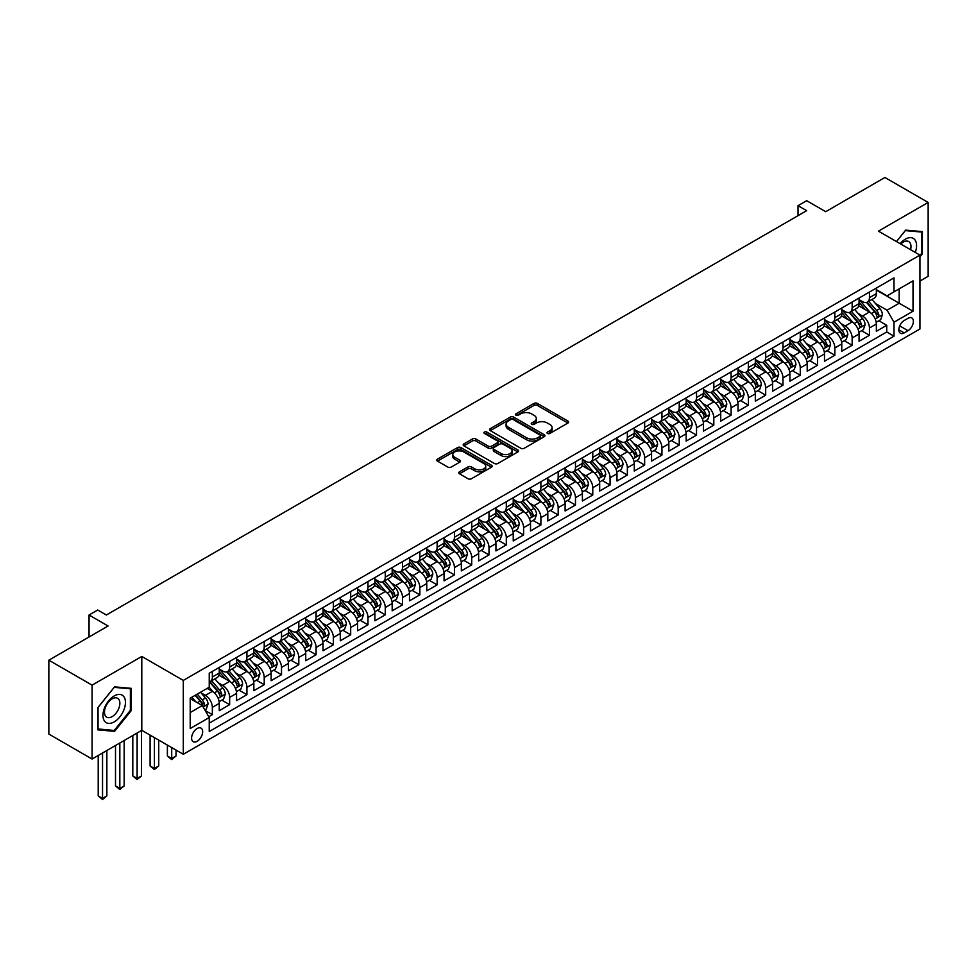 <?xml version="1.0" encoding="UTF-8"?>
<svg xmlns="http://www.w3.org/2000/svg" width="977" height="977" viewBox="0 0 977 977"><rect width="100%" height="100%" fill="white"/><g stroke="black" fill="none" stroke-linecap="round" stroke-linejoin="round"><path stroke-width="1.47" d="M547.511 433.446A1.685 0.965 0 0 0 549.892 433.446L567.93 423.029A2.406 1.38 0 0 0 568.626 422.052A2.406 1.38 0 0 0 567.93 421.075L537.374 403.428A2.406 1.38 0 0 0 533.979 403.428L515.941 413.845A1.685 0.965 0 0 0 515.453 414.529A1.685 0.965 0 0 0 515.941 415.213A1.685 0.965 0 0 0 518.323 415.213L520.656 413.869A7.682 4.433 0 0 1 531.512 413.869L534.065 415.335A7.682 4.433 0 0 1 536.312 418.474A7.682 4.433 0 0 1 534.065 421.612L531.732 422.956A1.685 0.965 0 0 0 531.232 423.639A1.685 0.965 0 0 0 531.732 424.336A1.685 0.965 0 0 0 534.101 424.336L536.434 422.98A7.682 4.433 0 0 1 547.303 422.98L549.843 424.458A7.682 4.433 0 0 1 552.103 427.584A7.682 4.433 0 0 1 549.843 430.723L547.511 432.066A1.685 0.965 0 0 0 547.022 432.762A1.685 0.965 0 0 0 547.511 433.446L547.511 432.066M197.134 741.311A7.828 4.519 120 0 0 202.239 734.411A7.828 4.519 120 0 0 201.042 728.134A7.828 4.519 120 0 0 197.134 728.524A7.828 4.519 120 0 0 192.017 735.425A7.828 4.519 120 0 0 193.214 741.69A7.828 4.519 120 0 0 197.134 741.311M459.471 471.83A2.406 1.38 0 0 0 458.763 472.807A2.406 1.38 0 0 0 459.471 473.796L468.032 478.742A2.406 1.38 0 0 0 471.427 478.742L491.455 467.177A2.406 1.38 0 0 0 492.164 466.2A2.406 1.38 0 0 0 491.455 465.223L460.912 447.576A2.406 1.38 0 0 0 457.517 447.576L437.488 459.141A2.406 1.38 0 0 0 436.78 460.118A2.406 1.38 0 0 0 437.488 461.107L447.845 467.079A2.406 1.38 0 0 0 451.227 467.079L459.801 462.133A2.406 1.38 0 0 0 460.509 461.156A2.406 1.38 0 0 0 459.801 460.167L454.671 457.212A6.424 3.713 0 0 1 452.791 454.586A6.424 3.713 0 0 1 456.76 451.166A6.424 3.713 0 0 1 463.745 451.96L483.859 463.574A6.424 3.713 0 0 1 485.74 466.2A6.424 3.713 0 0 1 481.783 469.619A6.424 3.713 0 0 1 474.785 468.826L471.427 466.884A2.406 1.38 0 0 0 468.032 466.884L459.471 471.83L459.471 473.796L468.032 468.887L468.032 466.884M919.931 281.071L928.15 276.32L928.15 202.447L884.918 177.484L825.699 211.679L806.672 200.7L798.026 205.695L806.672 210.678L106.346 615.009L97.7 610.027L89.054 615.009L89.054 636.98M92.082 685.146L92.082 759.031L141.799 730.32L141.799 656.446L92.082 685.146L48.85 660.183L108.081 626.001L89.054 615.009M141.799 656.446L183.297 680.407L919.931 255.107L919.931 328.993L183.297 754.281L183.297 680.407M928.15 202.447L878.433 231.146L919.931 255.107M520.826 448.26A2.406 1.38 0 0 0 524.222 448.26L544.25 436.707A2.406 1.38 0 0 0 544.946 435.718A2.406 1.38 0 0 0 544.25 434.741L513.694 417.106A2.406 1.38 0 0 0 510.299 417.106L490.271 428.671A2.406 1.38 0 0 0 489.575 429.648A2.406 1.38 0 0 0 490.271 430.625L520.826 448.26M485.093 433.812A1.685 0.965 0 0 1 486.79 434.044L486.79 432.042L517.859 449.982A2.406 1.38 0 0 1 518.555 450.959A2.406 1.38 0 0 1 517.859 451.936L497.83 463.501A2.406 1.38 0 0 1 494.435 463.501L463.88 445.866L472.453 440.957L472.453 438.954L463.88 443.9A2.406 1.38 0 0 0 463.171 444.889A2.406 1.38 0 0 0 463.88 445.866L463.88 443.9M472.453 440.957A2.406 1.38 0 0 1 475.848 440.957L475.848 438.954A2.406 1.38 0 0 0 472.453 438.954M475.848 438.954L488.231 446.11A2.406 1.38 0 0 0 491.626 446.11L497.317 442.825A2.406 1.38 0 0 0 498.014 441.848A2.406 1.38 0 0 0 497.317 440.871L484.421 433.422A1.685 0.965 0 0 1 483.92 432.738A1.685 0.965 0 0 1 484.958 431.834A1.685 0.965 0 0 1 486.79 432.042M92.082 759.031L48.85 734.069L48.85 660.183M208.76 716.727L212.351 714.651L205.17 710.511M201.091 692.876L205.426 695.38A9.782 5.642 60 0 1 212.351 707.36L219.263 703.367L219.263 710.658L229.644 704.661L221.767 700.118M218.384 682.886L222.719 685.402A9.782 5.642 60 0 1 229.644 697.383L236.556 693.389L236.556 700.668L246.925 694.684L239.06 690.141M235.677 672.909L240.012 675.412A9.782 5.642 60 0 1 246.925 687.393L253.849 683.399L253.849 690.69L264.217 684.694L256.353 680.163M252.97 662.919L257.305 665.435A9.782 5.642 60 0 1 264.217 677.415L271.142 673.422L271.142 680.7L281.51 674.716L273.645 670.173M270.25 652.941L274.598 655.445A9.782 5.642 60 0 1 281.51 667.425L288.435 663.432L288.435 670.723L298.803 664.739L290.938 660.196M287.543 642.964L291.891 645.467A9.782 5.642 60 0 1 298.803 657.448L305.728 653.454L305.728 660.745L316.096 654.749L308.231 650.206M304.836 632.974L309.184 635.477A9.782 5.642 60 0 1 316.096 647.458L323.021 643.464L323.021 650.755L333.389 644.771L325.524 640.228M322.129 622.996L326.477 625.5A9.782 5.642 60 0 1 333.389 637.48L340.301 633.487L340.301 640.778L350.682 634.781L342.817 630.238M339.422 613.006L343.77 615.51A9.782 5.642 60 0 1 350.682 627.49L357.594 623.497L357.594 630.788L367.975 624.804L360.11 620.261M356.715 603.029L361.063 605.532A9.782 5.642 60 0 1 367.975 617.513L374.887 613.519L374.887 620.81L385.268 614.814L377.403 610.271M374.008 593.039L378.355 595.543A9.782 5.642 60 0 1 385.268 607.523L392.18 603.53L392.18 610.82L402.561 604.836L394.696 600.293M391.301 583.061L395.636 585.565A9.782 5.642 60 0 1 402.561 597.545L409.473 593.552L409.473 600.843L419.854 594.846L411.989 590.303M408.594 573.072L412.929 575.575A9.782 5.642 60 0 1 419.854 587.556L426.766 583.562L426.766 590.853L437.146 584.869L429.269 580.326M425.887 563.094L430.222 565.598A9.782 5.642 60 0 1 437.146 577.578L444.059 573.584L444.059 580.875L454.439 574.879L446.562 570.336M443.179 553.104L447.515 555.608A9.782 5.642 60 0 1 454.439 567.588L461.352 563.595L461.352 570.886L471.732 564.901L463.855 560.358M460.472 543.127L464.808 545.63A9.782 5.642 60 0 1 471.732 557.611L478.645 553.617L478.645 560.908L489.013 554.912L481.148 550.369M477.765 533.137L482.101 535.64A9.782 5.642 60 0 1 489.013 547.621L495.937 543.627L495.937 550.918L506.306 544.934L498.441 540.391M495.058 523.159L499.394 525.663A9.782 5.642 60 0 1 506.306 537.643L513.23 533.65L513.23 540.94L523.599 534.944L515.734 530.401M512.339 513.169L516.686 515.685A9.782 5.642 60 0 1 523.599 527.665L530.523 523.672L530.523 530.951L540.892 524.967L533.027 520.423M529.632 503.192L533.979 505.695A9.782 5.642 60 0 1 540.892 517.676L547.816 513.682L547.816 520.973L558.185 514.977L550.32 510.434M546.925 493.202L551.272 495.718A9.782 5.642 60 0 1 558.185 507.698L565.109 503.705L565.109 510.983L575.477 504.999L567.613 500.456M564.217 483.224L568.565 485.728A9.782 5.642 60 0 1 575.477 497.708L582.39 493.715L582.39 501.006L592.77 495.009L584.905 490.466M581.51 473.234L585.858 475.75A9.782 5.642 60 0 1 592.77 487.731L599.683 483.737L599.683 491.016L610.063 485.032L602.198 480.489M598.803 463.257L603.151 465.76A9.782 5.642 60 0 1 610.063 477.741L616.976 473.747L616.976 481.038L627.356 475.042L619.491 470.499M616.096 453.267L620.444 455.783A9.782 5.642 60 0 1 627.356 467.763L634.268 463.77L634.268 471.048L644.649 465.064L636.784 460.521M633.389 443.289L637.725 445.793A9.782 5.642 60 0 1 644.649 457.773L651.561 453.78L651.561 461.071L661.942 455.074L654.077 450.531M650.682 433.3L655.017 435.815A9.782 5.642 60 0 1 661.942 447.796L668.854 443.802L668.854 451.081L679.235 445.097L671.358 440.554M667.975 423.322L672.31 425.825A9.782 5.642 60 0 1 679.235 437.806L686.147 433.812L686.147 441.103L696.528 435.107L688.651 430.576M685.268 413.332L689.603 415.848A9.782 5.642 60 0 1 696.528 427.828L703.44 423.835L703.44 431.113L713.821 425.129L705.944 420.586M702.561 403.354L706.896 405.858A9.782 5.642 60 0 1 713.821 417.838L720.733 413.845L720.733 421.136L731.101 415.152L723.236 410.609M719.854 393.377L724.189 395.88A9.782 5.642 60 0 1 731.101 407.861L738.026 403.867L738.026 411.158L748.394 405.162L740.529 400.619M737.146 383.387L741.482 385.891A9.782 5.642 60 0 1 748.394 397.871L755.319 393.878L755.319 401.168L765.687 395.184L757.822 390.641M754.427 373.409L758.775 375.913A9.782 5.642 60 0 1 765.687 387.893L772.612 383.9L772.612 391.191L782.98 385.194L775.115 380.651M771.72 363.42L776.068 365.923A9.782 5.642 60 0 1 782.98 377.904L789.904 373.91L789.904 381.201L800.273 375.217L792.408 370.674M789.013 353.442L793.361 355.946A9.782 5.642 60 0 1 800.273 367.926L807.197 363.933L807.197 371.223L817.566 365.227L809.701 360.684M806.306 343.452L810.654 345.956A9.782 5.642 60 0 1 817.566 357.936L824.49 353.943L824.49 361.234L834.859 355.249L826.994 350.706M823.599 333.475L827.946 335.978A9.782 5.642 60 0 1 834.859 347.959L841.771 343.965L841.771 351.256L852.152 345.26L844.287 340.717M840.892 323.485L845.239 325.988A9.782 5.642 60 0 1 852.152 337.969L859.064 333.975L859.064 341.266L869.445 335.282L869.445 327.991A9.782 5.642 -120 0 0 862.532 316.011L858.185 313.507M861.58 330.739L869.445 335.282M219.263 703.367A9.782 5.642 -120 0 0 212.351 691.386L207.161 688.394M236.556 693.389A9.782 5.642 -120 0 0 229.644 681.409L218.946 675.229M253.849 683.399A9.782 5.642 -120 0 0 246.925 671.419L236.239 665.252M271.142 673.422A9.782 5.642 -120 0 0 264.217 661.441L253.531 655.262M288.435 663.432A9.782 5.642 -120 0 0 281.51 651.451L270.824 645.284M305.728 653.454A9.782 5.642 -120 0 0 298.803 641.474L288.117 635.294M323.021 643.464A9.782 5.642 -120 0 0 316.096 631.484L305.41 625.317M340.301 633.487A9.782 5.642 -120 0 0 333.389 621.506L322.691 615.327M357.594 623.497A9.782 5.642 -120 0 0 350.682 611.517L339.984 605.349M374.887 613.519A9.782 5.642 -120 0 0 367.975 601.539L357.277 595.359M392.18 603.53A9.782 5.642 -120 0 0 385.268 591.549L374.57 585.382M409.473 593.552A9.782 5.642 -120 0 0 402.561 581.571L391.862 575.392M426.766 583.562A9.782 5.642 -120 0 0 419.854 571.582L409.155 565.414M444.059 573.584A9.782 5.642 -120 0 0 437.146 561.604L426.448 555.424M461.352 563.595A9.782 5.642 -120 0 0 454.439 551.614L443.741 545.447M478.645 553.617A9.782 5.642 -120 0 0 471.732 541.637L461.034 535.457M495.937 543.627A9.782 5.642 -120 0 0 489.013 531.647L478.327 525.479M513.23 533.65A9.782 5.642 -120 0 0 506.306 521.669L495.62 515.49M530.523 523.672A9.782 5.642 -120 0 0 523.599 511.692L512.913 505.512M547.816 513.682A9.782 5.642 -120 0 0 540.892 501.702L530.206 495.522M565.109 503.705A9.782 5.642 -120 0 0 558.185 491.724L547.499 485.545M582.39 493.715A9.782 5.642 -120 0 0 575.477 481.734L564.779 475.567M599.683 483.737A9.782 5.642 -120 0 0 592.77 471.757L582.072 465.577M616.976 473.747A9.782 5.642 -120 0 0 610.063 461.767L599.365 455.6M634.268 463.77A9.782 5.642 -120 0 0 627.356 451.789L616.658 445.61M651.561 453.78A9.782 5.642 -120 0 0 644.649 441.799L633.951 435.632M668.854 443.802A9.782 5.642 -120 0 0 661.942 431.822L651.244 425.642M686.147 433.812A9.782 5.642 -120 0 0 679.235 421.832L668.537 415.665M703.44 423.835A9.782 5.642 -120 0 0 696.528 411.854L685.83 405.675M720.733 413.845A9.782 5.642 -120 0 0 713.821 401.865L703.122 395.697M738.026 403.867A9.782 5.642 -120 0 0 731.101 391.887L720.415 385.707M755.319 393.878A9.782 5.642 -120 0 0 748.394 381.897L737.708 375.73M772.612 383.9A9.782 5.642 -120 0 0 765.687 371.919L755.001 365.74M789.904 373.91A9.782 5.642 -120 0 0 782.98 361.93L772.294 355.762M807.197 363.933A9.782 5.642 -120 0 0 800.273 351.952L789.587 345.773M824.49 353.943A9.782 5.642 -120 0 0 817.566 341.962L806.868 335.795M841.771 343.965A9.782 5.642 -120 0 0 834.859 331.985L824.161 325.805M859.064 333.975A9.782 5.642 -120 0 0 852.152 321.995L841.453 315.827M907.999 318.307L904.201 320.505A7.584 4.372 120 0 0 899.243 327.185A7.584 4.372 120 0 0 900.415 333.255A7.584 4.372 120 0 0 904.201 332.888L907.999 330.69A7.584 4.372 120 0 0 912.958 324.01A7.584 4.372 120 0 0 911.797 317.928A7.584 4.372 120 0 0 907.999 318.307M190.21 712.551L202.312 705.565L209.237 717.545L209.237 731.517L894.004 336.173L894.004 322.202L887.079 310.222L875.477 303.517M209.237 717.545L190.21 728.524L190.21 698.176L209.237 687.197L209.237 673.214L894.004 277.871L894.004 291.854L913.019 280.863L913.019 311.223L894.004 322.202M219.263 669.025L222.719 671.016A9.782 5.642 60 0 0 227.617 671.504L234.529 667.511A9.782 5.642 -120 0 0 236.556 663.029L236.556 657.448M236.556 659.048L240.012 661.038A9.782 5.642 60 0 0 244.909 661.527L251.822 657.533A9.782 5.642 -120 0 0 253.849 653.051L253.849 647.458M253.849 649.058L257.305 651.061A9.782 5.642 60 0 0 262.202 651.537L269.115 647.543A9.782 5.642 -120 0 0 271.142 643.074L271.142 637.48M271.142 639.08L274.598 641.071A9.782 5.642 60 0 0 279.483 641.559L286.408 637.566A9.782 5.642 -120 0 0 288.435 633.084L288.435 627.49M288.435 629.09L291.891 631.093A9.782 5.642 60 0 0 296.776 631.569L303.7 627.576A9.782 5.642 -120 0 0 305.728 623.106L305.728 617.513M305.728 619.113L309.184 621.103A9.782 5.642 60 0 0 314.069 621.592L320.993 617.598A9.782 5.642 -120 0 0 323.021 613.116L323.021 607.523M323.021 609.123L326.477 611.126A9.782 5.642 60 0 0 331.362 611.602L338.286 607.609A9.782 5.642 -120 0 0 340.301 603.139L340.301 597.545M340.301 599.145L343.77 601.136A9.782 5.642 60 0 0 348.655 601.624L355.579 597.631A9.782 5.642 -120 0 0 357.594 593.149L357.594 587.556M357.594 589.155L361.063 591.158A9.782 5.642 60 0 0 365.948 591.635L372.86 587.641A9.782 5.642 -120 0 0 374.887 583.171L374.887 577.578M374.887 579.178L378.355 581.168A9.782 5.642 60 0 0 383.24 581.657L390.153 577.663A9.782 5.642 -120 0 0 392.18 573.181L392.18 567.588M392.18 569.188L395.636 571.191A9.782 5.642 60 0 0 400.533 571.667L407.446 567.674A9.782 5.642 -120 0 0 409.473 563.204L409.473 557.611M409.473 559.21L412.929 561.201A9.782 5.642 60 0 0 417.826 561.69L424.739 557.696A9.782 5.642 -120 0 0 426.766 553.214L426.766 547.621M426.766 549.221L430.222 551.223A9.782 5.642 60 0 0 435.119 551.7L442.031 547.706A9.782 5.642 -120 0 0 444.059 543.236L444.059 537.643M444.059 539.243L447.515 541.234A9.782 5.642 60 0 0 452.412 541.722L459.324 537.729A9.782 5.642 -120 0 0 461.352 533.247L461.352 527.653M461.352 529.253L464.808 531.256A9.782 5.642 60 0 0 469.705 531.732L476.617 527.739A9.782 5.642 -120 0 0 478.645 523.269L478.645 517.676M478.645 519.275L482.101 521.266A9.782 5.642 60 0 0 486.998 521.755L493.91 517.761A9.782 5.642 -120 0 0 495.937 513.279L495.937 507.686M495.937 509.286L499.394 511.289A9.782 5.642 60 0 0 504.291 511.765L511.203 507.771A9.782 5.642 -120 0 0 513.23 503.302L513.23 497.708M513.23 499.308L516.686 501.299A9.782 5.642 60 0 0 521.571 501.787L528.496 497.794A9.782 5.642 -120 0 0 530.523 493.312L530.523 487.731M530.523 489.318L533.979 491.321A9.782 5.642 60 0 0 538.864 491.81L545.789 487.816A9.782 5.642 -120 0 0 547.816 483.334L547.816 477.741M547.816 479.341L551.272 481.331A9.782 5.642 60 0 0 556.157 481.82L563.082 477.826A9.782 5.642 -120 0 0 565.109 473.344L565.109 467.763M565.109 469.351L568.565 471.354A9.782 5.642 60 0 0 573.45 471.842L580.375 467.849A9.782 5.642 -120 0 0 582.39 463.367L582.39 457.773M582.39 459.373L585.858 461.364A9.782 5.642 60 0 0 590.743 461.852L597.668 457.859A9.782 5.642 -120 0 0 599.683 453.377L599.683 447.796M599.683 449.383L603.151 451.386A9.782 5.642 60 0 0 608.036 451.875L614.948 447.881A9.782 5.642 -120 0 0 616.976 443.399L616.976 437.806M616.976 439.406L620.444 441.396A9.782 5.642 60 0 0 625.329 441.885L632.241 437.891A9.782 5.642 -120 0 0 634.268 433.409L634.268 427.828M634.268 429.416L637.725 431.419A9.782 5.642 60 0 0 642.622 431.907L649.534 427.914A9.782 5.642 -120 0 0 651.561 423.432L651.561 417.838M651.561 419.438L655.017 421.429A9.782 5.642 60 0 0 659.915 421.917L666.827 417.924A9.782 5.642 -120 0 0 668.854 413.454L668.854 407.861M668.854 409.461L672.31 411.451A9.782 5.642 60 0 0 677.208 411.94L684.12 407.946A9.782 5.642 -120 0 0 686.147 403.464L686.147 397.871M686.147 399.471L689.603 401.474A9.782 5.642 60 0 0 694.5 401.95L701.413 397.957A9.782 5.642 -120 0 0 703.44 393.487L703.44 387.893M703.44 389.493L706.896 391.484A9.782 5.642 60 0 0 711.793 391.972L718.706 387.979A9.782 5.642 -120 0 0 720.733 383.497L720.733 377.904M720.733 379.503L724.189 381.506A9.782 5.642 60 0 0 729.086 381.983L735.999 377.989A9.782 5.642 -120 0 0 738.026 373.519L738.026 367.926M738.026 369.526L741.482 371.516A9.782 5.642 60 0 0 746.379 372.005L753.291 368.011A9.782 5.642 -120 0 0 755.319 363.529L755.319 357.936M755.319 359.536L758.775 361.539A9.782 5.642 60 0 0 763.66 362.015L770.584 358.022A9.782 5.642 -120 0 0 772.612 353.552L772.612 347.959M772.612 349.558L776.068 351.549A9.782 5.642 60 0 0 780.953 352.038L787.877 348.044A9.782 5.642 -120 0 0 789.904 343.562L789.904 337.969M789.904 339.569L793.361 341.571A9.782 5.642 60 0 0 798.246 342.048L805.17 338.054A9.782 5.642 -120 0 0 807.197 333.584L807.197 327.991M807.197 329.591L810.654 331.582A9.782 5.642 60 0 0 815.539 332.07L822.463 328.077A9.782 5.642 -120 0 0 824.49 323.595L824.49 318.001M824.49 319.601L827.946 321.604A9.782 5.642 60 0 0 832.831 322.08L839.756 318.087A9.782 5.642 -120 0 0 841.771 313.617L841.771 308.024M841.771 309.624L845.239 311.614A9.782 5.642 60 0 0 850.124 312.103L857.037 308.109A9.782 5.642 -120 0 0 859.064 303.627L859.064 298.034M209.237 723.139L886.737 331.985L886.737 325.292L876.357 331.288L876.357 323.998A9.782 5.642 -120 0 0 869.445 312.017L858.746 305.838M859.064 299.634L862.532 301.637A9.782 5.642 -120 0 0 867.417 302.113A9.782 5.642 -120 0 0 869.445 297.643L869.445 292.05M867.417 302.113L874.33 298.119A9.782 5.642 -120 0 0 876.357 293.65L876.357 288.056M212.351 671.419L212.351 677.012A9.782 5.642 60 0 1 210.324 681.494A9.782 5.642 60 0 1 209.237 681.885M210.324 681.494L217.236 677.501A9.782 5.642 -120 0 0 219.263 673.019L219.263 667.425M229.644 661.441L229.644 667.022A9.782 5.642 60 0 1 227.617 671.504M246.925 651.451L246.925 657.045A9.782 5.642 60 0 1 244.909 661.527M264.217 641.474L264.217 647.067A9.782 5.642 60 0 1 262.202 651.537M281.51 631.484L281.51 637.077A9.782 5.642 60 0 1 279.483 641.559M298.803 621.506L298.803 627.1A9.782 5.642 60 0 1 296.776 631.569M316.096 611.517L316.096 617.11A9.782 5.642 60 0 1 314.069 621.592M333.389 601.539L333.389 607.132A9.782 5.642 60 0 1 331.362 611.602M350.682 591.549L350.682 597.142A9.782 5.642 60 0 1 348.655 601.624M367.975 581.571L367.975 587.165A9.782 5.642 60 0 1 365.948 591.635M385.268 571.582L385.268 577.175A9.782 5.642 60 0 1 383.24 581.657M402.561 561.604L402.561 567.197A9.782 5.642 60 0 1 400.533 571.667M419.854 551.614L419.854 557.208A9.782 5.642 60 0 1 417.826 561.69M437.146 541.637L437.146 547.23A9.782 5.642 60 0 1 435.119 551.7M454.439 531.647L454.439 537.24A9.782 5.642 60 0 1 452.412 541.722M471.732 521.669L471.732 527.262A9.782 5.642 60 0 1 469.705 531.732M489.013 511.679L489.013 517.273A9.782 5.642 60 0 1 486.998 521.755M506.306 501.702L506.306 507.295A9.782 5.642 60 0 1 504.291 511.765M523.599 491.724L523.599 497.305A9.782 5.642 60 0 1 521.571 501.787M540.892 481.734L540.892 487.328A9.782 5.642 60 0 1 538.864 491.81M558.185 471.757L558.185 477.338A9.782 5.642 60 0 1 556.157 481.82M575.477 461.767L575.477 467.36A9.782 5.642 60 0 1 573.45 471.842M592.77 451.789L592.77 457.37A9.782 5.642 60 0 1 590.743 461.852M610.063 441.799L610.063 447.393A9.782 5.642 60 0 1 608.036 451.875M627.356 431.822L627.356 437.403A9.782 5.642 60 0 1 625.329 441.885M644.649 421.832L644.649 427.425A9.782 5.642 60 0 1 642.622 431.907M661.942 411.854L661.942 417.435A9.782 5.642 60 0 1 659.915 421.917M679.235 401.865L679.235 407.458A9.782 5.642 60 0 1 677.208 411.94M696.528 391.887L696.528 397.48A9.782 5.642 60 0 1 694.5 401.95M713.821 381.897L713.821 387.49A9.782 5.642 60 0 1 711.793 391.972M731.101 371.919L731.101 377.513A9.782 5.642 60 0 1 729.086 381.983M748.394 361.93L748.394 367.523A9.782 5.642 60 0 1 746.379 372.005M765.687 351.952L765.687 357.545A9.782 5.642 60 0 1 763.66 362.015M782.98 341.962L782.98 347.556A9.782 5.642 60 0 1 780.953 352.038M800.273 331.985L800.273 337.578A9.782 5.642 60 0 1 798.246 342.048M817.566 321.995L817.566 327.588A9.782 5.642 60 0 1 815.539 332.07M834.859 312.017L834.859 317.61A9.782 5.642 60 0 1 832.831 322.08M852.152 302.027L852.152 307.621A9.782 5.642 60 0 1 850.124 312.103M852.152 337.969L852.152 345.26M834.859 347.959L834.859 355.249M817.566 357.936L817.566 365.227M800.273 367.926L800.273 375.217M782.98 377.904L782.98 385.194M765.687 387.893L765.687 395.184M748.394 397.871L748.394 405.162M731.101 407.861L731.101 415.152M713.821 417.838L713.821 425.129M696.528 427.828L696.528 435.107M679.235 437.806L679.235 445.097M661.942 447.796L661.942 455.074M644.649 457.773L644.649 465.064M627.356 467.763L627.356 475.042M610.063 477.741L610.063 485.032M592.77 487.731L592.77 495.009M575.477 497.708L575.477 504.999M558.185 507.698L558.185 514.977M540.892 517.676L540.892 524.967M523.599 527.665L523.599 534.944M506.306 537.643L506.306 544.934M489.013 547.621L489.013 554.912M471.732 557.611L471.732 564.901M454.439 567.588L454.439 574.879M437.146 577.578L437.146 584.869M419.854 587.556L419.854 594.846M402.561 597.545L402.561 604.836M385.268 607.523L385.268 614.814M367.975 617.513L367.975 624.804M350.682 627.49L350.682 634.781M333.389 637.48L333.389 644.771M316.096 647.458L316.096 654.749M298.803 657.448L298.803 664.739M281.51 667.425L281.51 674.716M264.217 677.415L264.217 684.694M246.925 687.393L246.925 694.684M229.644 697.383L229.644 704.661M212.351 707.36L212.351 714.651M202.312 705.565L190.21 698.579M887.079 310.222L899.182 303.236L899.182 288.85L913.019 280.863M876.357 290.047L913.019 311.223M876.357 289.656L887.079 295.848L894.004 291.854M141.799 730.32L183.297 754.281M798.026 205.695L798.026 215.673M878.873 320.749L886.737 325.292M886.737 331.985L894.004 336.173M919.931 256.866L922.361 253.861L922.361 231.61L905.667 230.12L896.471 241.563M97.871 729.868L114.565 731.358L131.248 710.597L131.248 688.345L114.565 686.855L97.871 707.617L97.871 729.868M921.494 253.361L922.361 253.861M130.381 710.096L131.248 710.597M112.795 730.344L114.565 731.358M548.182 433.678L549.843 432.726A7.682 4.433 0 0 0 552.103 429.587L552.103 427.584M536.312 418.474L536.312 420.476A7.682 4.433 0 0 1 534.065 423.603L532.404 424.568M567.893 423.053L537.374 405.431A2.406 1.38 0 0 0 533.979 405.431L516.613 415.457M544.213 436.719L513.694 419.096A2.406 1.38 0 0 0 510.299 419.096L490.307 430.649M540 436.414A1.685 0.965 0 0 0 540.501 435.718A1.685 0.965 0 0 0 540 435.034L513.181 419.548A1.685 0.965 0 0 0 510.812 419.548L508.345 420.977A7.682 4.433 0 0 0 506.098 424.116A7.682 4.433 0 0 0 508.345 427.242L526.676 437.83A7.682 4.433 0 0 0 537.545 437.83L540 436.414L540 438.404A1.685 0.965 0 0 0 540.501 437.72L540.501 435.718M506.098 424.116L506.098 426.106A7.682 4.433 0 0 0 508.345 429.245L508.345 427.242M540 438.404L537.545 439.821A7.682 4.433 0 0 1 526.676 439.821L508.345 429.245M475.848 440.957L488.231 448.101A2.406 1.38 0 0 0 491.626 448.101L497.317 444.828A2.406 1.38 0 0 0 498.014 443.839L498.014 441.848M486.79 434.044L517.822 451.96M501.091 453.536A6.424 3.713 0 0 0 508.089 454.342A6.424 3.713 0 0 0 512.058 450.91A6.424 3.713 0 0 0 510.177 448.284L503.082 444.193A2.406 1.38 0 0 0 499.687 444.193L494.008 447.478A2.406 1.38 0 0 0 493.3 448.467A2.406 1.38 0 0 0 494.008 449.444L501.091 453.536L501.091 455.526A6.424 3.713 0 0 0 508.089 456.332A6.424 3.713 0 0 0 512.058 452.913L512.058 450.91M493.3 448.467L493.3 450.458A2.406 1.38 0 0 0 494.008 451.435L494.008 449.444M501.091 455.526L494.008 451.435M485.74 466.2L485.74 468.191A6.424 3.713 0 0 1 481.783 471.622A6.424 3.713 0 0 1 474.785 470.816L471.427 468.887A2.406 1.38 0 0 0 468.032 468.887M452.791 454.586L452.791 456.589A6.424 3.713 0 0 0 454.671 459.202L454.671 457.212M459.801 460.167L459.801 462.133L454.671 459.202M491.455 465.223L491.455 467.177L460.912 449.579A2.406 1.38 0 0 0 457.517 449.579L437.513 461.12M876.21 322.288L880.68 319.699L882.414 314.716A6.485 3.737 -120 0 0 879.886 308.622L871.985 299.475M870.409 312.652L861.03 301.795A18.71 10.796 -120 0 0 859.064 299.744M865.268 309.599L860.029 303.542A15.534 8.964 -120 0 0 859.064 302.491M866.538 302.467L874.525 311.724A6.485 3.737 60 0 1 876.833 316.182C877.81 317.488 878.506 317.085 878.909 314.985A6.485 3.737 -120 0 0 876.601 310.527L868.7 301.38M867.002 302.32L875.587 312.261A3.297 1.905 60 0 1 876.43 313.556L878.909 314.985M876.833 316.182L877.309 316.951M915.29 252.42A15.901 9.172 120 0 0 905.325 239.182A15.901 9.172 120 0 0 900.122 243.664M910.552 249.697A10.881 6.277 120 0 0 908.72 241.563A10.881 6.277 120 0 0 903.273 242.101A10.881 6.277 120 0 0 900.757 244.042M896.507 241.575L905.325 230.609L921.494 232.05L921.494 253.605L919.931 255.547M920.419 231.439L921.494 232.05M123.945 709.778A15.901 9.172 120 0 0 119.829 694.427A15.901 9.172 120 0 0 104.478 708.044A15.901 9.172 120 0 0 108.594 723.395A15.901 9.172 120 0 0 123.945 709.778M118.828 708.325A10.881 6.277 120 0 0 117.606 698.299A10.881 6.277 120 0 0 105.504 707.128A10.881 6.277 120 0 0 106.725 717.155A10.881 6.277 120 0 0 118.828 708.325M98.042 729.025L98.042 707.47L114.211 687.356L130.381 688.797L130.381 710.352L114.211 730.466L97.871 728.927M129.306 688.174L130.381 688.797M858.917 332.265L863.387 329.689L865.121 324.694A6.485 3.737 -120 0 0 862.593 318.612L854.692 309.465M853.116 322.63L843.737 311.785A18.71 10.796 -120 0 0 841.771 309.721M847.975 319.589L842.736 313.519A15.534 8.964 -120 0 0 841.771 312.481M849.245 312.457L857.232 321.702A6.485 3.737 60 0 1 859.54 326.171C860.517 327.478 861.213 327.075 861.616 324.975A6.485 3.737 -120 0 0 859.308 320.505L851.407 311.358M849.709 312.298L858.307 322.239A3.297 1.905 60 0 1 859.137 323.534L861.616 324.975M859.54 326.171L860.016 326.941M841.637 342.255L846.094 339.666L847.828 334.684A6.485 3.737 -120 0 0 845.3 328.59L837.399 319.442M835.823 332.62L826.457 321.763A18.71 10.796 -120 0 0 824.49 319.711M830.682 329.567L825.443 323.509A15.534 8.964 -120 0 0 824.49 322.459M831.952 322.434L839.939 331.692A6.485 3.737 60 0 1 842.259 336.149C843.224 337.456 843.92 337.053 844.323 334.952A6.485 3.737 -120 0 0 842.015 330.495L834.114 321.348M832.416 322.288L841.014 332.229A3.297 1.905 60 0 1 841.844 333.523L844.323 334.952M842.259 336.149L842.724 336.918M824.344 352.233L828.801 349.656L830.535 344.661A6.485 3.737 -120 0 0 828.007 338.579L820.106 329.432M818.531 342.597L809.164 331.753A18.71 10.796 -120 0 0 807.197 329.689M813.389 339.556L808.15 333.487A15.534 8.964 -120 0 0 807.197 332.449M814.659 332.424L822.646 341.669A6.485 3.737 60 0 1 824.967 346.139C825.931 347.446 826.627 347.043 827.043 344.942A6.485 3.737 -120 0 0 824.722 340.472L816.821 331.325M815.136 332.265L823.721 342.206A3.297 1.905 60 0 1 824.551 343.501L827.043 344.942M824.967 346.139L825.431 346.908M807.051 362.223L811.521 359.634L813.243 354.651A6.485 3.737 -120 0 0 810.715 348.557L802.825 339.41M801.238 352.587L791.871 341.73A18.71 10.796 -120 0 0 789.904 339.678M796.096 349.534L790.857 343.477A15.534 8.964 -120 0 0 789.904 342.426M797.366 342.402L805.366 351.659A6.485 3.737 60 0 1 807.674 356.117C808.638 357.423 809.335 357.02 809.75 354.92A6.485 3.737 -120 0 0 807.429 350.462L799.528 341.315M797.843 342.255L806.428 352.196A3.297 1.905 60 0 1 807.258 353.491L809.75 354.92M807.674 356.117L808.138 356.886M789.758 372.2L794.228 369.624L795.95 364.629A6.485 3.737 -120 0 0 793.434 358.547L785.532 349.4M783.945 362.565L774.578 351.72A18.71 10.796 -120 0 0 772.612 349.656M778.803 359.524L773.564 353.454A15.534 8.964 -120 0 0 772.612 352.416M780.073 352.392L788.073 361.637A6.485 3.737 60 0 1 790.381 366.106C791.358 367.401 792.042 367.01 792.457 364.909A6.485 3.737 -120 0 0 790.137 360.44L782.247 351.293M780.55 352.233L789.135 362.174A3.297 1.905 60 0 1 789.966 363.468L792.457 364.909M790.381 366.106L790.845 366.876M772.465 382.19L776.935 379.601L778.657 374.618A6.485 3.737 -120 0 0 776.141 368.524L768.24 359.377M766.652 372.555L757.285 361.698A18.71 10.796 -120 0 0 755.319 359.646M761.51 369.501L756.271 363.432A15.534 8.964 -120 0 0 755.319 362.394M762.781 362.369L770.78 371.626A6.485 3.737 60 0 1 773.088 376.084C774.065 377.391 774.749 376.988 775.164 374.887A6.485 3.737 -120 0 0 772.856 370.43L764.954 361.282M763.257 362.223L771.842 372.164A3.297 1.905 60 0 1 772.673 373.458L775.164 374.887M773.088 376.084L773.552 376.853M755.172 392.168L759.642 389.591L761.364 384.596A6.485 3.737 -120 0 0 758.848 378.514L750.947 369.367M749.359 382.532L739.992 371.687A18.71 10.796 -120 0 0 738.026 369.624M744.218 379.491L738.978 373.422A15.534 8.964 -120 0 0 738.026 372.384M745.488 372.359L753.487 381.604A6.485 3.737 60 0 1 755.795 386.074C756.772 387.368 757.456 386.977 757.871 384.877A6.485 3.737 -120 0 0 755.563 380.407L747.661 371.26M745.964 372.2L754.549 382.141A3.297 1.905 60 0 1 755.38 383.436L757.871 384.877M755.795 386.074L756.271 386.843M737.879 402.145L742.349 399.569L744.071 394.574A6.485 3.737 -120 0 0 741.555 388.492L733.654 379.345M732.066 392.522L722.699 381.665A18.71 10.796 -120 0 0 720.733 379.613M726.925 389.469L721.685 383.399A15.534 8.964 -120 0 0 720.733 382.361M728.195 382.337L736.194 391.594A6.485 3.737 60 0 1 738.502 396.051C739.479 397.358 740.163 396.955 740.578 394.855A6.485 3.737 -120 0 0 738.27 390.397L730.369 381.25M728.671 382.19L737.256 392.131A3.297 1.905 60 0 1 738.087 393.413L740.578 394.855M738.502 396.051L738.978 396.821M720.586 412.135L725.056 409.558L726.778 404.563A6.485 3.737 -120 0 0 724.262 398.482L716.361 389.334M714.773 402.5L705.406 391.655A18.71 10.796 -120 0 0 703.44 389.591M709.632 399.459L704.393 393.389A15.534 8.964 -120 0 0 703.44 392.339M710.914 392.327L718.901 401.571A6.485 3.737 60 0 1 721.209 406.041C722.186 407.336 722.87 406.945 723.285 404.844A6.485 3.737 -120 0 0 720.977 400.375L713.076 391.227M711.378 392.168L719.964 402.109A3.297 1.905 60 0 1 720.794 403.403L723.285 404.844M721.209 406.041L721.685 406.811M703.293 422.113L707.763 419.536L709.497 414.541A6.485 3.737 -120 0 0 706.969 408.459L699.068 399.312M697.48 412.489L688.113 401.632A18.71 10.796 -120 0 0 686.147 399.581M692.351 409.436L687.1 403.367A15.534 8.964 -120 0 0 686.147 402.329M693.621 402.304L701.608 411.561A6.485 3.737 60 0 1 703.916 416.019C704.893 417.326 705.589 416.923 705.992 414.822A6.485 3.737 -120 0 0 703.684 410.364L695.783 401.205M694.085 402.158L702.671 412.099A3.297 1.905 60 0 1 703.501 413.381L705.992 414.822M703.916 416.019L704.393 416.788M686.001 432.103L690.47 429.526L692.204 424.531A6.485 3.737 -120 0 0 689.677 418.449L681.775 409.302M680.187 422.467L670.82 411.622A18.71 10.796 -120 0 0 668.854 409.558M675.058 419.426L669.807 413.356A15.534 8.964 -120 0 0 668.854 412.306M676.328 412.282L684.315 421.539A6.485 3.737 60 0 1 686.623 426.009C687.6 427.303 688.297 426.912 688.7 424.812A6.485 3.737 -120 0 0 686.391 420.342L678.49 411.195M676.792 412.135L685.378 422.076A3.297 1.905 60 0 1 686.208 423.371L688.7 424.812M686.623 426.009L687.1 426.778M668.708 442.08L673.177 439.503L674.912 434.509A6.485 3.737 -120 0 0 672.384 428.427L664.482 419.28M662.894 432.445L653.528 421.6A18.71 10.796 -120 0 0 651.561 419.548M657.765 429.404L652.526 423.334A15.534 8.964 -120 0 0 651.561 422.296M659.035 422.272L667.022 431.529A6.485 3.737 60 0 1 669.33 435.986C670.307 437.293 671.004 436.89 671.407 434.789A6.485 3.737 -120 0 0 669.098 430.32L661.197 421.172M659.499 422.125L668.085 432.066A3.297 1.905 60 0 1 668.915 433.348L671.407 434.789M669.33 435.986L669.807 436.756M651.415 452.07L655.885 449.493L657.619 444.498A6.485 3.737 -120 0 0 655.091 438.417L647.189 429.269M645.614 442.434L636.235 431.59A18.71 10.796 -120 0 0 634.268 429.526M640.472 439.394L635.233 433.324A15.534 8.964 -120 0 0 634.268 432.274M641.742 432.249L649.729 441.506A6.485 3.737 60 0 1 652.038 445.976C653.015 447.271 653.711 446.88 654.114 444.767A6.485 3.737 -120 0 0 651.806 440.309L643.904 431.162M642.207 432.103L650.792 442.044A3.297 1.905 60 0 1 651.635 443.338L654.114 444.767M652.038 445.976L652.514 446.733M634.122 462.048L638.592 459.471L640.326 454.476A6.485 3.737 -120 0 0 637.798 448.394L629.896 439.247M628.321 452.412L618.942 441.567A18.71 10.796 -120 0 0 616.976 439.516M623.179 449.371L617.94 443.302A15.534 8.964 -120 0 0 616.976 442.263M624.45 442.239L632.437 451.496A6.485 3.737 60 0 1 634.745 455.954C635.722 457.26 636.418 456.857 636.821 454.757A6.485 3.737 -120 0 0 634.513 450.287L626.611 441.14M624.914 442.092L633.499 452.033A3.297 1.905 60 0 1 634.342 453.316L636.821 454.757M634.745 455.954L635.221 456.723M616.829 472.038L621.299 469.461L623.033 464.466A6.485 3.737 -120 0 0 620.505 458.384L612.603 449.237M611.028 462.402L601.649 451.557A18.71 10.796 -120 0 0 599.683 449.493M605.887 459.361L600.647 453.291A15.534 8.964 -120 0 0 599.683 452.241M607.157 452.217L615.144 461.474A6.485 3.737 60 0 1 617.452 465.944C618.429 467.238 619.125 466.847 619.528 464.734A6.485 3.737 -120 0 0 617.22 460.277L609.318 451.13M607.621 452.07L616.218 462.011A3.297 1.905 60 0 1 617.049 463.306L619.528 464.734M617.452 465.944L617.928 466.701M599.548 482.015L604.006 479.438L605.74 474.443A6.485 3.737 -120 0 0 603.212 468.362L595.311 459.214M593.735 472.38L584.368 461.535A18.71 10.796 -120 0 0 582.39 459.483M588.594 469.339L583.354 463.269A15.534 8.964 -120 0 0 582.39 462.231M589.864 462.206L597.851 471.451A6.485 3.737 60 0 1 600.171 475.921C601.136 477.228 601.832 476.825 602.235 474.724A6.485 3.737 -120 0 0 599.927 470.255L592.025 461.107M590.328 462.06L598.925 472.001A3.297 1.905 60 0 1 599.756 473.283L602.235 474.724M600.171 475.921L600.635 476.691M582.255 492.005L586.713 489.428L588.447 484.433A6.485 3.737 -120 0 0 585.919 478.351L578.018 469.204M576.442 482.369L567.075 471.525A18.71 10.796 -120 0 0 565.109 469.461M571.301 479.328L566.062 473.259A15.534 8.964 -120 0 0 565.109 472.209M572.571 472.184L580.558 481.441A6.485 3.737 60 0 1 582.878 485.911C583.843 487.205 584.539 486.815 584.954 484.702A6.485 3.737 -120 0 0 582.634 480.244L574.732 471.097M573.047 472.038L581.633 481.979A3.297 1.905 60 0 1 582.463 483.273L584.954 484.702M582.878 485.911L583.342 486.668M564.962 501.983L569.432 499.406L571.154 494.411A6.485 3.737 -120 0 0 568.626 488.329L560.737 479.182M559.149 492.347L549.782 481.502A18.71 10.796 -120 0 0 547.816 479.451M554.008 489.306L548.769 483.236A15.534 8.964 -120 0 0 547.816 482.198M555.278 482.174L563.277 491.419A6.485 3.737 60 0 1 565.585 495.889C566.55 497.195 567.246 496.792 567.661 494.692A6.485 3.737 -120 0 0 565.341 490.222L557.44 481.075M555.754 482.015L564.34 491.968A3.297 1.905 60 0 1 565.17 493.251L567.661 494.692M565.585 495.889L566.049 496.658M547.67 511.972L552.139 509.396L553.861 504.401A6.485 3.737 -120 0 0 551.346 498.319L543.444 489.159M541.856 502.337L532.489 491.492A18.71 10.796 -120 0 0 530.523 489.428M536.715 499.296L531.476 493.226A15.534 8.964 -120 0 0 530.523 492.176M537.985 492.152L545.984 501.409A6.485 3.737 60 0 1 548.292 505.866C549.269 507.173 549.953 506.77 550.369 504.669A6.485 3.737 -120 0 0 548.048 500.212L540.159 491.065M538.461 492.005L547.047 501.946A3.297 1.905 60 0 1 547.877 503.24L550.369 504.669M548.292 505.866L548.756 506.636M530.377 521.95L534.846 519.373L536.568 514.378A6.485 3.737 -120 0 0 534.053 508.296L526.151 499.149M524.564 512.314L515.197 501.47A18.71 10.796 -120 0 0 513.23 499.418M519.422 509.273L514.183 503.204A15.534 8.964 -120 0 0 513.23 502.166M520.692 502.141L528.691 511.386A6.485 3.737 60 0 1 531 515.856C531.976 517.163 532.66 516.76 533.076 514.659A6.485 3.737 -120 0 0 530.767 510.189L522.866 501.042M521.168 501.983L529.754 511.924A3.297 1.905 60 0 1 530.584 513.218L533.076 514.659M531 515.856L531.464 516.625M513.084 531.94L517.554 529.351L519.275 524.368A6.485 3.737 -120 0 0 516.76 518.274L508.858 509.127M507.271 522.304L497.904 511.447A18.71 10.796 -120 0 0 495.937 509.396M502.129 519.263L496.89 513.194A15.534 8.964 -120 0 0 495.937 512.143M503.399 512.119L511.398 521.376A6.485 3.737 60 0 1 513.707 525.834C514.684 527.14 515.367 526.737 515.783 524.637A6.485 3.737 -120 0 0 513.475 520.179L505.573 511.032M503.876 511.972L512.461 521.913A3.297 1.905 60 0 1 513.291 523.208L515.783 524.637M513.707 525.834L514.183 526.603M495.791 541.917L500.261 539.341L501.983 534.346A6.485 3.737 -120 0 0 499.467 528.264L491.565 519.117M489.978 532.282L480.611 521.437A18.71 10.796 -120 0 0 478.645 519.385M484.836 529.241L479.597 523.171A15.534 8.964 -120 0 0 478.645 522.133M486.106 522.109L494.106 531.354A6.485 3.737 60 0 1 496.414 535.823C497.391 537.13 498.075 536.727 498.49 534.627A6.485 3.737 -120 0 0 496.182 530.157L488.28 521.01M486.583 521.95L495.168 531.891A3.297 1.905 60 0 1 495.998 533.186L498.49 534.627M496.414 535.823L496.89 536.593M478.498 551.907L482.968 549.318L484.69 544.336A6.485 3.737 -120 0 0 482.174 538.242L474.272 529.094M472.685 542.272L463.318 531.415A18.71 10.796 -120 0 0 461.352 529.363M467.543 539.219L462.304 533.161A15.534 8.964 -120 0 0 461.352 532.111M468.826 532.086L476.813 541.343A6.485 3.737 60 0 1 479.121 545.801C480.098 547.108 480.782 546.705 481.197 544.604A6.485 3.737 -120 0 0 478.889 540.147L470.987 531M469.29 531.94L477.875 541.881A3.297 1.905 60 0 1 478.706 543.175L481.197 544.604M479.121 545.801L479.597 546.57M461.205 561.885L465.675 559.308L467.397 554.313A6.485 3.737 -120 0 0 464.881 548.231L456.98 539.084M455.392 552.249L446.025 541.405A18.71 10.796 -120 0 0 444.059 539.353M450.263 549.208L445.011 543.139A15.534 8.964 -120 0 0 444.059 542.101M451.533 542.076L459.52 551.321A6.485 3.737 60 0 1 461.828 555.791C462.805 557.098 463.501 556.695 463.904 554.594A6.485 3.737 -120 0 0 461.596 550.124L453.694 540.977M451.997 541.917L460.582 551.858A3.297 1.905 60 0 1 461.413 553.153L463.904 554.594M461.828 555.791L462.304 556.56M443.912 571.875L448.382 569.286L450.116 564.303A6.485 3.737 -120 0 0 447.588 558.209L439.687 549.062M438.099 562.239L428.732 551.382A18.71 10.796 -120 0 0 426.766 549.33M432.97 559.186L427.718 553.129A15.534 8.964 -120 0 0 426.766 552.078M434.24 552.054L442.227 561.311A6.485 3.737 60 0 1 444.535 565.768C445.512 567.075 446.208 566.672 446.611 564.572A6.485 3.737 -120 0 0 444.303 560.114L436.401 550.967M434.704 551.907L443.289 561.848A3.297 1.905 60 0 1 444.12 563.143L446.611 564.572M444.535 565.768L445.011 566.538M426.619 581.852L431.089 579.276L432.823 574.281A6.485 3.737 -120 0 0 430.295 568.199L422.394 559.052M420.806 572.217L411.439 561.372A18.71 10.796 -120 0 0 409.473 559.308M415.677 569.176L410.438 563.106A15.534 8.964 -120 0 0 409.473 562.068M416.947 562.044L424.934 571.289A6.485 3.737 60 0 1 427.242 575.758C428.219 577.065 428.915 576.662 429.318 574.561A6.485 3.737 -120 0 0 427.01 570.092L419.109 560.945M417.411 561.885L425.996 571.826A3.297 1.905 60 0 1 426.827 573.12L429.318 574.561M427.242 575.758L427.718 576.528M409.326 591.842L413.796 589.253L415.53 584.27A6.485 3.737 -120 0 0 413.002 578.176L405.101 569.029M403.525 582.207L394.146 571.35A18.71 10.796 -120 0 0 392.18 569.298M398.384 579.153L393.145 573.096A15.534 8.964 -120 0 0 392.18 572.046M399.654 572.021L407.641 581.278A6.485 3.737 60 0 1 409.949 585.736C410.926 587.043 411.622 586.64 412.025 584.539A6.485 3.737 -120 0 0 409.717 580.082L401.816 570.934M400.118 571.875L408.704 581.816A3.297 1.905 60 0 1 409.546 583.11L412.025 584.539M409.949 585.736L410.425 586.505M392.033 601.82L396.503 599.243L398.237 594.248A6.485 3.737 -120 0 0 395.709 588.166L387.808 579.019M386.233 592.184L376.853 581.339A18.71 10.796 -120 0 0 374.887 579.276M381.091 589.143L375.852 583.074A15.534 8.964 -120 0 0 374.887 582.036M382.361 582.011L390.348 591.256A6.485 3.737 60 0 1 392.656 595.726C393.633 597.02 394.329 596.629 394.732 594.529A6.485 3.737 -120 0 0 392.424 590.059L384.523 580.912M382.825 581.852L391.411 591.793A3.297 1.905 60 0 1 392.253 593.088L394.732 594.529M392.656 595.726L393.133 596.495M374.741 611.81L379.21 609.221L380.945 604.238A6.485 3.737 -120 0 0 378.417 598.144L370.515 588.997M368.94 602.174L359.56 591.317A18.71 10.796 -120 0 0 357.594 589.265M363.798 599.121L358.559 593.051A15.534 8.964 -120 0 0 357.594 592.013M365.068 591.989L373.055 601.246A6.485 3.737 60 0 1 375.363 605.703C376.34 607.01 377.037 606.607 377.44 604.507A6.485 3.737 -120 0 0 375.131 600.049L367.23 590.902M365.532 591.842L374.13 601.783A3.297 1.905 60 0 1 374.96 603.078L377.44 604.507M375.363 605.703L375.84 606.473M357.46 621.787L361.917 619.21L363.652 614.215A6.485 3.737 -120 0 0 361.124 608.134L353.222 598.986M351.647 612.152L342.268 601.307A18.71 10.796 -120 0 0 340.301 599.243M346.505 609.111L341.266 603.041A15.534 8.964 -120 0 0 340.301 602.003M347.775 601.979L355.762 611.223A6.485 3.737 60 0 1 358.083 615.693C359.047 616.988 359.744 616.597 360.147 614.496A6.485 3.737 -120 0 0 357.838 610.027L349.937 600.879M348.239 601.82L356.837 611.761A3.297 1.905 60 0 1 357.667 613.055L360.147 614.496M358.083 615.693L358.547 616.463M340.167 631.777L344.625 629.188L346.359 624.193A6.485 3.737 -120 0 0 343.831 618.111L335.929 608.964M334.354 622.141L324.987 611.284A18.71 10.796 -120 0 0 323.021 609.233M329.212 619.088L323.973 613.019A15.534 8.964 -120 0 0 323.021 611.981M330.482 611.956L338.469 621.213A6.485 3.737 60 0 1 340.79 625.671C341.755 626.978 342.451 626.575 342.866 624.474A6.485 3.737 -120 0 0 340.546 620.016L332.644 610.869M330.959 611.81L339.544 621.751A3.297 1.905 60 0 1 340.375 623.033L342.866 624.474M340.79 625.671L341.254 626.44M322.874 641.755L327.344 639.178L329.066 634.183A6.485 3.737 -120 0 0 326.538 628.101L318.636 618.954M317.061 632.119L307.694 621.274A18.71 10.796 -120 0 0 305.728 619.21M311.919 629.078L306.68 623.008A15.534 8.964 -120 0 0 305.728 621.97M313.19 621.946L321.177 631.191A6.485 3.737 60 0 1 323.497 635.661C324.462 636.955 325.158 636.564 325.573 634.464A6.485 3.737 -120 0 0 323.253 629.994L315.351 620.847M313.666 621.787L322.251 631.728A3.297 1.905 60 0 1 323.082 633.023L325.573 634.464M323.497 635.661L323.961 636.43M305.581 651.732L310.051 649.155L311.773 644.161A6.485 3.737 -120 0 0 309.257 638.079L301.356 628.932M299.768 642.109L290.401 631.252A18.71 10.796 -120 0 0 288.435 629.2M294.627 639.056L289.387 632.986A15.534 8.964 -120 0 0 288.435 631.948M295.897 631.924L303.896 641.181A6.485 3.737 60 0 1 306.204 645.638C307.181 646.945 307.865 646.542 308.28 644.441A6.485 3.737 -120 0 0 305.96 639.984L298.07 630.837M296.373 631.777L304.958 641.718A3.297 1.905 60 0 1 305.789 643L308.28 644.441M306.204 645.638L306.668 646.408M288.288 661.722L292.758 659.145L294.48 654.15A6.485 3.737 -120 0 0 291.964 648.069L284.063 638.921M282.475 652.086L273.108 641.242A18.71 10.796 -120 0 0 271.142 639.178M277.334 649.046L272.094 642.976A15.534 8.964 -120 0 0 271.142 641.926M278.604 641.913L286.603 651.158A6.485 3.737 60 0 1 288.911 655.628C289.888 656.923 290.572 656.532 290.987 654.431A6.485 3.737 -120 0 0 288.679 649.961L280.778 640.814M279.08 641.755L287.665 651.696A3.297 1.905 60 0 1 288.496 652.99L290.987 654.431M288.911 655.628L289.375 656.397M270.995 671.7L275.465 669.123L277.187 664.128A6.485 3.737 -120 0 0 274.671 658.046L266.77 648.899M265.182 662.064L255.815 651.219A18.71 10.796 -120 0 0 253.849 649.168M260.041 659.023L254.802 652.954A15.534 8.964 -120 0 0 253.849 651.915M261.311 651.891L269.31 661.148A6.485 3.737 60 0 1 271.618 665.606C272.595 666.912 273.279 666.509 273.694 664.409A6.485 3.737 -120 0 0 271.386 659.939L263.485 650.792M261.787 651.744L270.373 661.685A3.297 1.905 60 0 1 271.203 662.968L273.694 664.409M271.618 665.606L272.094 666.375M171.708 747.6L171.708 758.482L176.031 755.978L176.031 750.092M176.031 755.978L171.708 759.581L167.385 755.978L167.385 745.097M167.385 755.978L171.708 758.482L171.708 759.581M253.702 681.69L258.172 679.113L259.894 674.118A6.485 3.737 -120 0 0 257.378 668.036L249.477 658.889M247.889 672.054L238.522 661.209A18.71 10.796 -120 0 0 236.556 659.145M242.748 669.013L237.509 662.943A15.534 8.964 -120 0 0 236.556 661.893M244.018 661.869L252.017 671.126A6.485 3.737 60 0 1 254.325 675.596C255.302 676.89 255.986 676.499 256.401 674.399A6.485 3.737 -120 0 0 254.093 669.929L246.192 660.782M244.494 661.722L253.08 671.663A3.297 1.905 60 0 1 253.91 672.958L256.401 674.399M254.325 675.596L254.802 676.365M154.415 737.611L154.415 768.459L158.738 765.968L158.738 740.102M158.738 765.968L154.415 769.558L150.092 765.968L150.092 735.119M150.092 765.968L154.415 768.459L154.415 769.558M236.41 691.667L240.879 689.09L242.601 684.095A6.485 3.737 -120 0 0 240.086 678.014L232.184 668.866M230.596 682.031L221.229 671.187A18.71 10.796 -120 0 0 219.263 669.135M225.455 678.991L220.216 672.921A15.534 8.964 -120 0 0 219.263 671.883M226.725 671.858L234.724 681.116A6.485 3.737 60 0 1 237.032 685.573C238.009 686.88 238.693 686.477 239.109 684.376A6.485 3.737 -120 0 0 236.8 679.907L228.899 670.759M227.201 671.712L235.787 681.653A3.297 1.905 60 0 1 236.617 682.935L239.109 684.376M237.032 685.573L237.509 686.342M137.122 733.019L137.122 778.449L141.445 775.946L141.445 730.527M141.445 775.946L137.122 779.548L132.799 775.946L132.799 735.51M132.799 775.946L137.122 778.449L137.122 779.548M219.117 701.657L223.586 699.08L225.308 694.085A6.485 3.737 -120 0 0 222.793 688.003L214.891 678.856M213.304 692.021L209.176 687.234M208.174 688.98L207.49 688.199M209.444 681.836L217.431 691.093A6.485 3.737 60 0 1 219.74 695.563C220.717 696.857 221.4 696.467 221.816 694.354A6.485 3.737 -120 0 0 219.507 689.896L211.606 680.749M209.908 681.69L218.494 691.631A3.297 1.905 60 0 1 219.324 692.925L221.816 694.354M219.74 695.563L220.216 696.32M119.829 743.008L119.829 788.427L124.152 785.935L124.152 740.505M124.152 785.935L119.829 789.526L115.506 785.935L115.506 745.5M115.506 785.935L119.829 788.427L119.829 789.526M204.828 709.913L206.294 709.058L208.028 704.063A6.485 3.737 -120 0 0 205.5 697.981L200.529 692.229M195.876 701.852L191.883 697.212M190.881 698.958L190.21 698.189M195.168 695.319L200.138 701.083A6.485 3.737 60 0 1 202.447 705.541C203.424 706.847 204.12 706.444 204.523 704.344A6.485 3.737 -120 0 0 202.215 699.874L197.244 694.122M195.559 695.087L201.201 701.62A3.297 1.905 60 0 1 202.031 702.903L204.523 704.344M202.447 705.541L202.923 706.31M102.536 752.986L102.536 798.417L106.859 795.913L106.859 750.495M106.859 795.913L102.536 799.516L98.213 795.913L98.213 755.477M98.213 795.913L102.536 798.417L102.536 799.516M205.426 695.38L212.351 691.386M222.719 685.402L229.644 681.409M240.012 675.412L246.925 671.419M257.305 665.435L264.217 661.441M274.598 655.445L281.51 651.451M291.891 645.467L298.803 641.474M309.184 635.477L316.096 631.484M326.477 625.5L333.389 621.506M343.77 615.51L350.682 611.517M361.063 605.532L367.975 601.539M378.355 595.543L385.268 591.549M395.636 585.565L402.561 581.571M412.929 575.575L419.854 571.582M430.222 565.598L437.146 561.604M447.515 555.608L454.439 551.614M464.808 545.63L471.732 541.637M482.101 535.64L489.013 531.647M499.394 525.663L506.306 521.669M516.686 515.685L523.599 511.692M533.979 505.695L540.892 501.702M551.272 495.718L558.185 491.724M568.565 485.728L575.477 481.734M585.858 475.75L592.77 471.757M603.151 465.76L610.063 461.767M620.444 455.783L627.356 451.789M637.725 445.793L644.649 441.799M655.017 435.815L661.942 431.822M672.31 425.825L679.235 421.832M689.603 415.848L696.528 411.854M706.896 405.858L713.821 401.865M724.189 395.88L731.101 391.887M741.482 385.891L748.394 381.897M758.775 375.913L765.687 371.919M776.068 365.923L782.98 361.93M793.361 355.946L800.273 351.952M810.654 345.956L817.566 341.962M827.946 335.978L834.859 331.985M845.239 325.988L852.152 321.995M862.532 316.011L869.445 312.017M869.445 297.643L876.357 293.65M212.351 677.012L219.263 673.019M229.644 667.022L236.556 663.029M246.925 657.045L253.849 653.051M264.217 647.067L271.142 643.074M281.51 637.077L288.435 633.084M298.803 627.1L305.728 623.106M316.096 617.11L323.021 613.116M333.389 607.132L340.301 603.139M350.682 597.142L357.594 593.149M367.975 587.165L374.887 583.171M385.268 577.175L392.18 573.181M402.561 567.197L409.473 563.204M419.854 557.208L426.766 553.214M437.146 547.23L444.059 543.236M454.439 537.24L461.352 533.247M471.732 527.262L478.645 523.269M489.013 517.273L495.937 513.279M506.306 507.295L513.23 503.302M523.599 497.305L530.523 493.312M540.892 487.328L547.816 483.334M558.185 477.338L565.109 473.344M575.477 467.36L582.39 463.367M592.77 457.37L599.683 453.377M610.063 447.393L616.976 443.399M627.356 437.403L634.268 433.409M644.649 427.425L651.561 423.432M661.942 417.435L668.854 413.454M679.235 407.458L686.147 403.464M696.528 397.48L703.44 393.487M713.821 387.49L720.733 383.497M731.101 377.513L738.026 373.519M748.394 367.523L755.319 363.529M765.687 357.545L772.612 353.552M782.98 347.556L789.904 343.562M800.273 337.578L807.197 333.584M817.566 327.588L824.49 323.595M834.859 317.61L841.771 313.617M852.152 307.621L859.064 303.627M869.445 327.991L876.357 323.998M899.707 325.903L907.999 330.69M898.84 329.786L904.201 332.888M549.843 432.726L549.843 430.723M531.732 424.336L531.732 422.956M534.065 423.603L534.065 421.612M515.941 415.213L515.941 413.845M533.979 405.431L533.979 403.428M537.374 405.431L537.374 403.428M567.93 423.029L567.93 421.075M490.271 430.625L490.271 428.671M510.299 419.096L510.299 417.106M513.694 419.096L513.694 417.106M544.25 436.707L544.25 434.741M526.676 439.821L526.676 437.83M537.545 439.821L537.545 437.83M488.231 448.101L488.231 446.11M491.626 448.101L491.626 446.11M497.317 444.828L497.317 442.825M517.859 451.936L517.859 449.982M471.427 468.887L471.427 466.884M474.785 470.816L474.785 468.826M437.488 461.107L437.488 459.141M457.517 449.579L457.517 447.576M460.912 449.579L460.912 447.576M875.221 318.966L882.365 314.838M861.03 301.795L861.922 301.282M876.601 310.527L879.886 308.622M871.435 313.507L874.525 311.724M857.94 328.944L865.072 324.816M843.737 311.785L844.629 311.272M859.308 320.505L862.593 318.612M854.142 323.485L857.232 321.702M840.647 338.934L847.78 334.806M826.457 321.763L827.336 321.25M842.015 330.495L845.3 328.59M836.849 333.475L839.939 331.692M823.355 348.911L830.499 344.783M809.164 331.753L810.055 331.24M824.722 340.472L828.007 338.579M819.556 343.452L822.646 341.669M806.062 358.889L813.206 354.773M791.871 341.73L792.762 341.217M807.429 350.462L810.715 348.557M802.264 353.442L805.366 351.659M788.769 368.879L795.913 364.751M774.578 351.72L775.469 351.207M790.137 360.44L793.434 358.547M784.983 363.42L788.073 361.637M771.476 378.856L778.62 374.741M757.285 361.698L758.176 361.185M772.856 370.43L776.141 368.524M767.69 373.409L770.78 371.626M754.183 388.846L761.327 384.718M739.992 371.687L740.884 371.175M755.563 380.407L758.848 378.514M750.397 383.387L753.487 381.604M736.89 398.824L744.034 394.708M722.699 381.665L723.591 381.152M738.27 390.397L741.555 388.492M733.104 393.377L736.194 391.594M719.597 408.813L726.741 404.686M705.406 391.655L706.298 391.142M720.977 400.375L724.262 398.482M715.811 403.354L718.901 401.571M702.304 418.791L709.449 414.675M688.113 401.632L689.005 401.12M703.684 410.364L706.969 408.459M698.518 413.344L701.608 411.561M685.011 428.781L692.156 424.653M670.82 411.622L671.712 411.109M686.391 420.342L689.677 418.449M681.225 423.322L684.315 421.539M667.718 438.758L674.863 434.643M653.528 421.6L654.419 421.087M669.098 430.32L672.384 428.427M663.933 433.312L667.022 431.529M650.426 448.748L657.57 444.62M636.235 431.59L637.126 431.077M651.806 440.309L655.091 438.417M646.64 443.289L649.729 441.506M633.133 458.726L640.277 454.61M618.942 441.567L619.833 441.054M634.513 450.287L637.798 448.394M629.347 453.279L632.437 451.496M615.852 468.716L622.984 464.588M601.649 451.557L602.54 451.044M617.22 460.277L620.505 458.384M612.054 463.257L615.144 461.474M598.559 478.693L605.691 474.578M584.368 461.535L585.247 461.022M599.927 470.255L603.212 468.362M594.761 473.247L597.851 471.451M581.266 488.683L588.41 484.555M567.075 471.525L567.967 470.999M582.634 480.244L585.919 478.351M577.468 483.224L580.558 481.441M563.973 498.661L571.118 494.545M549.782 481.502L550.674 480.989M565.341 490.222L568.626 488.329M560.175 493.214L563.277 491.419M546.68 508.651L553.825 504.523M532.489 491.492L533.381 490.967M548.048 500.212L551.346 498.319M542.882 503.192L545.984 501.409M529.387 518.628L536.532 514.5M515.197 501.47L516.088 500.957M530.767 510.189L534.053 508.296M525.602 513.181L528.691 511.386M512.095 528.618L519.239 524.49M497.904 511.447L498.795 510.934M513.475 520.179L516.76 518.274M508.309 523.159L511.398 521.376M494.802 538.596L501.946 534.468M480.611 521.437L481.502 520.924M496.182 530.157L499.467 528.264M491.016 533.137L494.106 531.354M477.509 548.585L484.653 544.458M463.318 531.415L464.209 530.902M478.889 540.147L482.174 538.242M473.723 543.127L476.813 541.343M460.216 558.563L467.36 554.435M446.025 541.405L446.916 540.892M461.596 550.124L464.881 548.231M456.43 553.104L459.52 551.321M442.923 568.553L450.067 564.425M428.732 551.382L429.624 550.869M444.303 560.114L447.588 558.209M439.137 563.094L442.227 561.311M425.63 578.531L432.774 574.403M411.439 561.372L412.331 560.859M427.01 570.092L430.295 568.199M421.844 573.072L424.934 571.289M408.337 588.508L415.481 584.393M394.146 571.35L395.038 570.837M409.717 580.082L413.002 578.176M404.551 583.061L407.641 581.278M391.044 598.498L398.189 594.37M376.853 581.339L377.745 580.827M392.424 590.059L395.709 588.166M387.258 593.039L390.348 591.256M373.764 608.476L380.896 604.36M359.56 591.317L360.452 590.804M375.131 600.049L378.417 598.144M369.965 603.029L373.055 601.246M356.471 618.465L363.603 614.338M342.268 601.307L343.159 600.794M357.838 610.027L361.124 608.134M352.673 613.006L355.762 611.223M339.178 628.443L346.322 624.327M324.987 611.284L325.866 610.772M340.546 620.016L343.831 618.111M335.38 622.996L338.469 621.213M321.885 638.433L329.029 634.305M307.694 621.274L308.585 620.761M323.253 629.994L326.538 628.101M318.087 632.974L321.177 631.191M304.592 648.41L311.736 644.295M290.401 631.252L291.293 630.739M305.96 639.984L309.257 638.079M300.794 642.964L303.896 641.181M287.299 658.4L294.443 654.272M273.108 641.242L274 640.729M288.679 649.961L291.964 648.069M283.513 652.941L286.603 651.158M270.006 668.378L277.15 664.262M255.815 651.219L256.707 650.706M271.386 659.939L274.671 658.046M266.22 662.931L269.31 661.148M252.713 678.368L259.858 674.24M238.522 661.209L239.414 660.696M254.093 669.929L257.378 668.036M248.927 672.909L252.017 671.126M235.42 688.345L242.565 684.23M221.229 671.187L222.121 670.674M236.8 679.907L240.086 678.014M231.634 682.899L234.724 681.116M218.127 698.335L225.272 694.207M219.507 689.896L222.793 688.003M214.342 692.876L217.431 691.093M203.143 706.982L207.979 704.197M202.215 699.874L205.5 697.981M197.342 702.695L200.138 701.083"/></g></svg>
